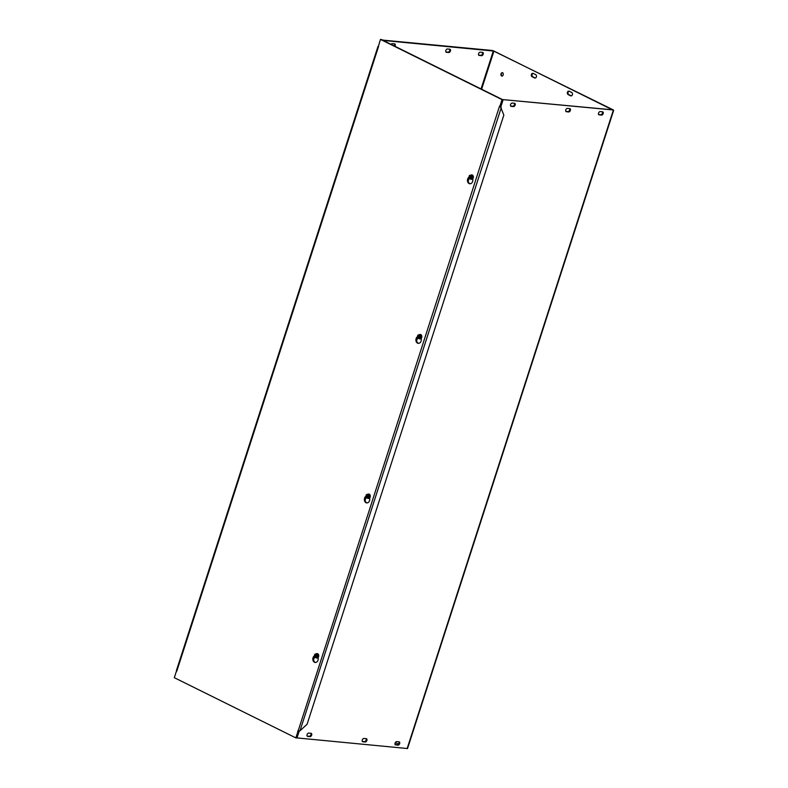 <?xml version="1.0" encoding="UTF-8"?>
<svg xmlns="http://www.w3.org/2000/svg" width="788" height="788" viewBox="0 0 788 788"><rect width="100%" height="100%" fill="white"/><g stroke="black" fill="none" stroke-linecap="round" stroke-linejoin="round"><path stroke-width="1.18" d="M313.565 659.911L314.589 656.739M365.11 500.341L366.134 497.169M416.645 340.771L417.67 337.589M468.19 181.201L469.215 178.019M362.342 741.429L364.46 741.626A1.773 1.113 116.4 0 0 365.937 740.562A1.773 1.113 116.4 0 0 366.085 738.651M365.189 741.991L362.894 741.774A1.773 1.113 -63.6 0 1 362.638 741.705A1.773 1.113 -63.6 0 1 362.352 739.804A1.773 1.113 -63.6 0 1 363.967 738.445L366.262 738.671A1.773 1.113 -63.6 0 1 366.519 738.74A1.773 1.113 -63.6 0 1 366.814 740.641A1.773 1.113 -63.6 0 1 365.189 741.991L364.46 741.626M307.123 736.071L309.241 736.278A1.773 1.113 116.4 0 0 310.718 735.204A1.773 1.113 116.4 0 0 310.866 733.303M309.979 736.642L307.675 736.416A1.773 1.113 -63.6 0 1 307.428 736.347A1.773 1.113 -63.6 0 1 307.133 734.455A1.773 1.113 -63.6 0 1 308.748 733.096L311.053 733.313A1.773 1.113 -63.6 0 1 311.299 733.392A1.773 1.113 -63.6 0 1 311.595 735.283A1.773 1.113 -63.6 0 1 309.979 736.642L309.241 736.278M567.468 108.399L569.763 108.626A1.773 1.113 -63.6 0 1 570.019 108.695A1.773 1.113 -63.6 0 1 570.305 110.596A1.773 1.113 -63.6 0 1 568.69 111.955L566.395 111.729A1.773 1.113 -63.6 0 1 566.139 111.66A1.773 1.113 -63.6 0 1 565.843 109.759A1.773 1.113 -63.6 0 1 567.468 108.399M565.843 111.384L567.961 111.591A1.773 1.113 116.4 0 0 569.438 110.517A1.773 1.113 116.4 0 0 569.586 108.606M512.249 103.051L514.554 103.277A1.773 1.113 -63.6 0 1 514.8 103.346A1.773 1.113 -63.6 0 1 515.096 105.237A1.773 1.113 -63.6 0 1 513.48 106.597L511.176 106.37A1.773 1.113 -63.6 0 1 510.92 106.301A1.773 1.113 -63.6 0 1 510.634 104.41A1.773 1.113 -63.6 0 1 512.249 103.051M510.624 106.025L512.742 106.232A1.773 1.113 116.4 0 0 514.219 105.159A1.773 1.113 116.4 0 0 514.367 103.258M447.505 48.974L449.8 49.201A1.773 1.113 -63.6 0 1 450.056 49.27A1.773 1.113 -63.6 0 1 450.352 51.171A1.773 1.113 -63.6 0 1 448.727 52.52L446.432 52.303A1.773 1.113 -63.6 0 1 446.175 52.235A1.773 1.113 -63.6 0 1 445.89 50.334A1.773 1.113 -63.6 0 1 447.505 48.974M445.88 51.959L447.998 52.156A1.773 1.113 116.4 0 0 449.475 51.092A1.773 1.113 116.4 0 0 449.623 49.181M391.025 44.355A1.773 1.113 -63.6 0 1 392.286 43.626L394.591 43.842A1.773 1.113 -63.6 0 1 394.837 43.921A1.773 1.113 -63.6 0 1 394.896 46.265M394.158 45.901A1.773 1.113 116.4 0 0 394.404 43.832M395.674 744.955A1.773 1.113 -63.6 0 1 395.428 744.877A1.773 1.113 -63.6 0 1 395.133 742.986A1.773 1.113 -63.6 0 1 396.748 741.626L399.053 741.853A1.773 1.113 -63.6 0 1 399.299 741.922A1.773 1.113 -63.6 0 1 399.595 743.813A1.773 1.113 -63.6 0 1 397.979 745.172L395.212 744.719M395.123 744.601L397.241 744.808A1.773 1.113 116.4 0 0 398.718 743.744A1.773 1.113 116.4 0 0 398.866 741.833M599.175 114.91A1.773 1.113 -63.6 0 1 598.919 114.841A1.773 1.113 -63.6 0 1 598.634 112.94A1.773 1.113 -63.6 0 1 600.249 111.581L602.554 111.807A1.773 1.113 -63.6 0 1 602.8 111.876A1.773 1.113 -63.6 0 1 603.096 113.777A1.773 1.113 -63.6 0 1 601.48 115.127L598.713 114.684M598.624 114.565L600.742 114.762A1.773 1.113 116.4 0 0 602.219 113.699A1.773 1.113 116.4 0 0 602.367 111.788M479.212 55.485A1.773 1.113 -63.6 0 1 478.966 55.406A1.773 1.113 -63.6 0 1 478.671 53.515A1.773 1.113 -63.6 0 1 480.286 52.156L482.591 52.382A1.773 1.113 -63.6 0 1 482.837 52.451A1.773 1.113 -63.6 0 1 483.133 54.342A1.773 1.113 -63.6 0 1 481.517 55.702L478.749 55.249M478.661 55.13L480.779 55.337A1.773 1.113 116.4 0 0 482.256 54.273A1.773 1.113 116.4 0 0 482.404 52.363M533.19 73.402L535.673 74.633A1.773 1.349 95.5 0 1 534.599 77.953L532.117 76.722A1.773 1.349 95.5 0 1 533.19 73.402A1.773 1.349 -84.5 0 0 532.796 76.791L535.279 78.022A1.773 1.349 -84.5 0 0 535.308 78.042M569.202 91.241L571.684 92.472A1.773 1.349 95.5 0 1 570.611 95.801L568.128 94.57A1.773 1.349 95.5 0 1 569.202 91.241M569.172 91.231A1.773 1.349 -84.5 0 0 568.808 94.629L571.29 95.86A1.773 1.349 -84.5 0 0 571.33 95.88M502.458 72.644A1.773 1.349 95.5 0 1 501.749 76.072A1.773 1.349 95.5 0 1 502.458 72.644A1.773 1.349 -84.5 0 0 502.094 76.042M500.764 107.04L503.158 99.633L613.222 109.887L492.608 50.521L382.387 40.07M383.126 40.434L493.938 51.062L612.68 109.926L503.158 99.633M613.685 110.251L407.524 748.541L296.997 737.923L299.194 731.126M383.195 40.208L382.466 39.843M398.433 744.168L395.31 742.621M472.77 178.748L472.849 179.634A3.556 2.699 95.5 0 1 469.815 183.771A3.556 2.699 95.5 0 1 467.54 181.309A3.556 2.699 95.5 0 1 468.545 177.507L469.077 176.945M469.027 177.802A3.556 2.699 -84.5 0 0 468.21 181.329A3.556 2.699 -84.5 0 0 470.16 183.771M421.225 338.328L421.304 339.204A3.556 2.699 95.5 0 1 418.27 343.341A3.556 2.699 95.5 0 1 415.995 340.889A3.556 2.699 95.5 0 1 417 337.077L417.541 336.515M417.482 337.372A3.556 2.699 -84.5 0 0 416.675 340.899A3.556 2.699 -84.5 0 0 418.615 343.341M369.69 497.898L369.769 498.784A3.556 2.699 95.5 0 1 366.735 502.911A3.556 2.699 95.5 0 1 364.46 500.459A3.556 2.699 95.5 0 1 365.465 496.647L365.996 496.095M365.947 496.942A3.556 2.699 -84.5 0 0 365.13 500.469A3.556 2.699 -84.5 0 0 367.08 502.921M176.995 669.849L176.512 671.051M298.051 731.254L499.553 106.094L500.547 106.321L502.695 99.672L381.165 39.469L380.476 39.4L378.132 47.113M297.687 731.087L300.001 730.781L307.084 724.27L503.847 115.078L500.301 106.291M300.001 730.781L501.266 107.631L499.897 106.252L502.015 99.603L380.476 39.4M500.41 106.242L500.538 107.267L500.41 106.242M318.145 657.468L318.224 658.354A3.556 2.699 95.5 0 1 315.19 662.481A3.556 2.699 95.5 0 1 312.915 660.029A3.556 2.699 95.5 0 1 313.919 656.217L314.451 655.665M314.402 656.512A3.556 2.699 -84.5 0 0 313.585 660.039A3.556 2.699 -84.5 0 0 315.535 662.491M378.644 46.197L176.778 671.189M297.992 731.244L295.855 737.893L174.315 677.69L176.463 671.041M295.855 737.893L296.534 737.962L298.682 731.313M502.695 99.672L502.015 99.603M315.614 657.635L316.027 653.784L316.727 653.764L315.939 657.704M316.284 653.843L317.308 655.025L316.953 657.044L315.614 657.675M318.372 655.133L318.017 657.143L316.52 657.842A2.049 1.556 -84.5 0 0 318.017 657.143A2.049 1.556 -84.5 0 0 318.372 655.133A2.049 1.556 -84.5 0 0 317.229 653.813L318.372 655.133L317.308 655.025M316.756 653.804A2.049 1.556 -84.5 0 1 317.229 653.813L316.727 653.764M315.348 657.606L314.323 656.424L314.678 654.414L316.027 653.784M316.52 657.842L316.018 657.793M315.397 657.359A1.704 1.29 95.5 0 1 315.978 654.03M316.244 654.089A1.704 1.29 95.5 0 1 315.653 657.428M315.525 657.162A1.487 1.133 95.5 0 1 316.037 654.247M316.293 654.316A1.487 1.133 95.5 0 1 315.781 657.222M316.352 653.813A2.216 1.684 95.5 0 1 317.18 653.626A2.216 1.684 95.5 0 1 318.116 654.139A2.216 1.684 95.5 0 1 318.194 657.261A2.216 1.684 95.5 0 1 316.746 658.049A2.216 1.684 95.5 0 1 316.106 657.803M318.017 657.143L316.953 657.044M316.796 658.049A2.216 1.684 -84.5 0 0 316.845 658.059A2.216 1.684 -84.5 0 0 318.736 656.01A2.216 1.684 -84.5 0 0 317.278 653.636A2.216 1.684 -84.5 0 0 317.229 653.636M367.159 498.065L367.563 494.214L368.262 494.194L367.474 498.134M367.829 494.273L368.853 495.455L368.498 497.474L367.149 498.105M369.907 495.563L369.552 497.573L368.065 498.272A2.049 1.556 -84.5 0 0 369.552 497.573A2.049 1.556 -84.5 0 0 369.907 495.563A2.049 1.556 -84.5 0 0 368.774 494.243L369.907 495.563L368.853 495.455M368.291 494.224A2.049 1.556 -84.5 0 1 368.774 494.243L368.262 494.194M366.893 498.036L365.859 496.854L366.213 494.834L367.563 494.214M368.065 498.272L367.553 498.223M366.932 497.789A1.704 1.29 95.5 0 1 367.523 494.46M367.779 494.519A1.704 1.29 95.5 0 1 367.198 497.849M367.06 497.592A1.487 1.133 95.5 0 1 367.572 494.677M367.838 494.736A1.487 1.133 95.5 0 1 367.326 497.652M367.897 494.243A2.216 1.684 95.5 0 1 368.715 494.056A2.216 1.684 95.5 0 1 369.661 494.569A2.216 1.684 95.5 0 1 369.739 497.691A2.216 1.684 95.5 0 1 368.291 498.479A2.216 1.684 95.5 0 1 367.641 498.233M369.552 497.573L368.498 497.474M368.341 498.479A2.216 1.684 -84.5 0 0 368.39 498.489A2.216 1.684 -84.5 0 0 370.281 496.44A2.216 1.684 -84.5 0 0 368.814 494.066A2.216 1.684 -84.5 0 0 368.764 494.066M418.704 338.495L419.108 334.634L419.807 334.624L419.019 338.564M419.364 334.703L420.398 335.885L420.034 337.904L418.694 338.525M421.452 335.983L421.097 338.003L419.6 338.702A2.049 1.556 -84.5 0 0 421.097 338.003A2.049 1.556 -84.5 0 0 421.452 335.983A2.049 1.556 -84.5 0 0 420.309 334.673L421.452 335.983L420.398 335.885M419.837 334.654A2.049 1.556 -84.5 0 1 420.309 334.673L419.807 334.624M418.428 338.466L417.404 337.284L417.758 335.264L419.108 334.634M419.6 338.702L419.098 338.653M418.477 338.219A1.704 1.29 95.5 0 1 419.058 334.89M419.324 334.949A1.704 1.29 95.5 0 1 418.733 338.279M418.605 338.013A1.487 1.133 95.5 0 1 419.118 335.107M419.374 335.166A1.487 1.133 95.5 0 1 418.861 338.082M419.433 334.673A2.216 1.684 95.5 0 1 420.26 334.486A2.216 1.684 95.5 0 1 421.196 334.999A2.216 1.684 95.5 0 1 421.275 338.121A2.216 1.684 95.5 0 1 419.827 338.899A2.216 1.684 95.5 0 1 419.186 338.663M421.097 338.003L420.034 337.904M419.876 338.909A2.216 1.684 -84.5 0 0 419.925 338.909A2.216 1.684 -84.5 0 0 421.816 336.87A2.216 1.684 -84.5 0 0 420.359 334.496A2.216 1.684 -84.5 0 0 420.309 334.486M470.239 178.925L470.643 175.064L471.342 175.044L470.554 178.984M470.909 175.123L471.933 176.315L471.579 178.324L470.229 178.955M472.987 176.413L472.633 178.433L471.145 179.132A2.049 1.556 -84.5 0 0 472.633 178.433A2.049 1.556 -84.5 0 0 472.987 176.413A2.049 1.556 -84.5 0 0 471.854 175.094L472.987 176.413L471.933 176.315M471.372 175.084A2.049 1.556 -84.5 0 1 471.854 175.094L471.342 175.044M469.973 178.896L468.939 177.714L469.293 175.694L470.643 175.064M471.145 179.132L470.633 179.083M470.012 178.649A1.704 1.29 95.5 0 1 470.603 175.31M470.86 175.379A1.704 1.29 95.5 0 1 470.278 178.709M470.141 178.443A1.487 1.133 95.5 0 1 470.653 175.537M470.919 175.596A1.487 1.133 95.5 0 1 470.406 178.502M470.978 175.094A2.216 1.684 95.5 0 1 471.795 174.916A2.216 1.684 95.5 0 1 472.741 175.428A2.216 1.684 95.5 0 1 472.82 178.551A2.216 1.684 95.5 0 1 471.372 179.329A2.216 1.684 95.5 0 1 470.722 179.093M472.633 178.433L471.579 178.324M471.421 179.339A2.216 1.684 -84.5 0 0 471.47 179.339A2.216 1.684 -84.5 0 0 473.361 177.29A2.216 1.684 -84.5 0 0 471.894 174.926A2.216 1.684 -84.5 0 0 471.845 174.916M471.973 179.29A2.137 1.625 -84.5 0 0 472.81 179.211M317.347 658.01A2.137 1.625 -84.5 0 0 318.185 657.931M368.892 498.44A2.137 1.625 -84.5 0 0 369.73 498.361M420.428 338.86A2.137 1.625 -84.5 0 0 421.265 338.791M568.69 111.955L567.961 111.591M513.48 106.597L512.742 106.232M447.998 52.156L448.727 52.52M397.979 745.172L397.241 744.808M601.48 115.127L600.742 114.762M480.779 55.337L481.517 55.702M532.796 76.791L532.117 76.722M535.279 78.022L534.599 77.953M571.29 95.86L570.611 95.801M568.808 94.629L568.128 94.57M481.044 88.945L493.347 50.885M407.14 748.6L613.3 110.31M493.938 51.062L481.616 89.231M377.945 46.581L176.433 670.499"/></g></svg>
